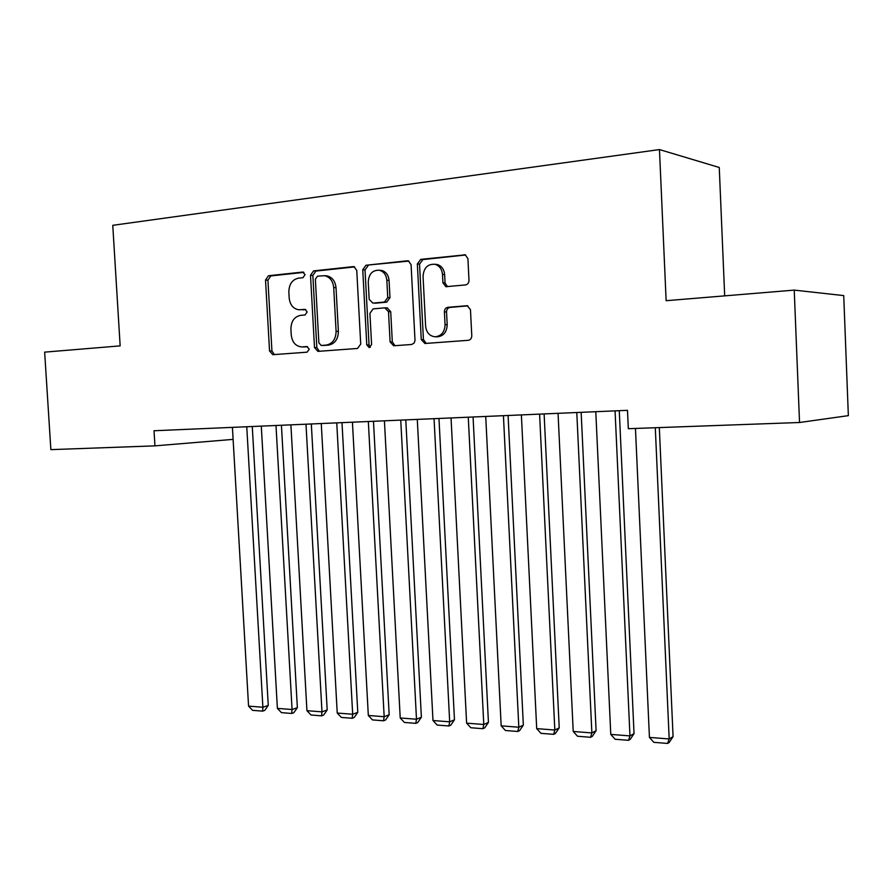 <?xml version="1.0" encoding="UTF-8"?>
<svg xmlns="http://www.w3.org/2000/svg" width="893" height="893" viewBox="0 0 893 893"><rect width="100%" height="100%" fill="white"/><g stroke="black" fill="none" stroke-linecap="round" stroke-linejoin="round"><path stroke-width="1.34" d="M305.105 274.631L302.66 272.064L268.469 275.747L265.522 280.034L269.541 350.982L272.823 354.688L307.103 352.166L309.235 349.196L306.902 346.562L301.834 346.93C295.739 346.35 292.212 342.376 291.241 334.987L290.917 329.026C291.096 321.257 294.31 316.702 300.561 315.363L305.049 314.972L307.181 311.958L305.026 309.358L298.909 309.793C293.261 308.844 290.013 304.915 289.176 297.983L288.841 292C289.019 284.208 292.245 279.598 298.496 278.158L302.973 277.69L305.105 274.631M465.476 284.934C467.731 284.465 468.903 282.914 468.992 280.29L467.91 258.602L465.264 254.84L420.726 259.361L417.344 263.96L421.262 339.563L424.901 343.492L468.267 340.311C470.511 339.887 471.683 338.369 471.783 335.757L470.466 309.659L467.206 305.707L447.851 307.326C445.64 307.784 444.491 309.302 444.401 311.891L445.06 324.706C444.714 332.006 441.432 336.036 435.192 336.795C429.633 336.181 426.452 332.676 425.626 326.269L423.048 276.395C423.706 267.844 427.702 263.815 435.036 264.295C439.456 265.712 441.946 269.094 442.493 274.43L442.917 282.824L445.931 286.686L465.476 284.934M154.947 445.864L50.868 449.637L44.65 352.132L120.153 345.881L112.764 225.326L659.469 149.566L666.133 300.707L794.234 290.113L799.536 422.501L628.326 428.707L627.489 410.334L154.031 430.75L154.947 445.864L233.118 439.378M356.754 270.378L353.952 266.672L353.115 266.639L313.577 270.892L310.507 275.267L314.503 347.6L317.897 351.373L357.524 348.46L360.716 344.118L356.754 270.378M365.963 265.254L407.297 260.801L408.324 260.868L411.081 264.618L415.011 340.501L414.118 343.068L411.662 344.475L393.657 345.792L390.096 341.907L388.5 311.679L384.783 307.839L373.151 308.878L369.914 313.309L371.588 344.542L369.233 347.589L366.777 344.899L362.748 269.742L365.963 265.254L408.916 261.08M724.681 295.862L719.256 167.482L659.469 149.566M799.536 422.501L848.35 415.647L843.729 295.594L794.234 290.113M299.389 309.804L300.249 309.771M305.786 309.57L302.604 309.86M303.832 346.942L302.314 346.908M307.616 346.696L304.658 346.919M303.899 272.365L270.858 275.915L267.922 280.19L271.93 350.971L274.408 354.566M354.677 266.907L315.91 271.07L312.851 275.446L316.825 347.6L319.393 351.262M317.517 276.149L315.363 279.219L318.868 342.834L321.212 345.468L326.135 345.1C332.542 343.838 335.857 339.251 336.092 331.336L333.703 287.535C332.955 280.927 329.908 276.986 324.572 275.703L317.517 276.149M323.344 345.468L321.324 345.468M325.499 275.77L326.894 275.87C332.229 277.154 335.266 281.094 336.014 287.669L338.391 331.381C338.157 339.273 334.842 343.85 328.445 345.111L323.646 345.479M387.272 307.929L390.721 311.769L392.317 341.93L395.03 345.703M368.229 265.455L365.014 269.932L369.032 344.91L370.305 347.265M386.836 280.246C386.245 274.787 383.7 271.439 379.224 270.211C372.426 270.077 368.776 274.039 368.251 282.11L369.166 299.311L372.839 303.118L384.47 302.046L387.752 297.581L386.836 280.246L389.069 280.413C388.477 274.955 385.943 271.617 381.467 270.4L379.793 270.255M389.069 280.413L389.984 297.704L386.714 302.158L375.093 303.218M434.891 264.261L437.202 264.495C441.611 265.913 444.089 269.284 444.636 274.62L445.06 282.981L447.46 286.653M435.192 336.795L437.347 336.817C443.575 336.069 446.857 332.04 447.192 324.762L445.06 324.706M467.887 305.864L449.983 307.426C447.784 307.884 446.634 309.391 446.545 311.981L447.192 324.762M465.655 254.985L422.914 259.573L419.531 264.161L423.438 339.586L426.218 343.403M246.758 426.754L262.888 707.245L248.567 706.129L232.414 427.367M268.257 705.425L264.763 710.404L262.62 711.141L262.888 707.245L268.257 705.425L252.272 426.508M262.62 711.141L252.596 710.337L248.567 706.129M275.993 425.492L292.067 709.522L277.388 708.372L261.292 426.117M297.358 707.669L293.83 712.714L291.71 713.462L292.067 709.522L297.358 707.669L281.429 425.258M291.71 713.462L281.44 712.636L277.388 708.372M305.986 424.197L321.982 711.855L306.935 710.683L290.895 424.845M327.184 709.968L323.623 715.081L321.547 715.84L321.982 711.855L327.184 709.968L311.322 423.963M321.547 715.84L311.021 715.003L306.935 710.683M336.75 422.869L352.679 714.255L337.23 713.049L321.268 423.539M357.78 712.335L354.186 717.503L352.143 718.273L352.679 714.255L357.78 712.335L341.997 422.646M352.143 718.273L341.349 717.414L337.23 713.049M368.329 421.507L384.169 716.711L368.318 715.472L352.434 422.188M389.169 714.757L385.553 719.992L383.543 720.785L384.169 716.711L389.169 714.757L373.475 421.284M383.543 720.785L372.459 719.903L368.318 715.472M400.745 420.112L416.495 719.233L400.22 717.961L384.425 420.815M421.384 717.235L417.734 722.549L415.77 723.352L416.495 719.233L421.384 717.235L405.79 419.889M415.77 723.352L404.395 722.448L400.22 717.961M434.054 418.672L449.681 721.823L432.982 720.517L417.288 419.397M454.47 719.791L450.775 725.172L448.866 725.987L449.681 721.823L454.47 719.791L438.976 418.46M448.866 725.987L437.179 725.06L432.982 720.517M468.267 417.198L483.783 724.491L466.615 723.151L451.043 417.946M488.438 722.404L484.72 727.862L482.856 728.699L483.783 724.491L488.438 722.404L473.067 416.998M482.856 728.699L470.857 727.739L466.615 723.151M503.429 415.68L518.822 727.226L501.174 725.842L485.725 416.451M523.343 725.094L519.592 730.63L517.773 731.49L518.822 727.226L523.343 725.094L508.095 415.479M517.773 731.49L505.438 730.507L501.174 725.842M539.595 414.129L554.832 730.039L536.704 728.621L521.378 414.91M559.219 727.862L555.424 733.466L553.671 734.347L554.832 730.039L559.219 727.862L544.116 413.928M553.671 734.347L540.991 733.343L536.704 728.621M576.789 412.521L591.869 732.93L573.217 731.467L558.058 413.325M596.1 730.708L592.271 736.39L590.586 737.294L591.869 732.93L596.1 730.708L581.153 412.332M590.586 737.294L577.548 736.256L573.217 731.467M615.065 410.869L629.967 735.899L610.779 734.403L595.787 411.706M634.041 733.633L630.179 739.404L628.549 740.319L629.967 735.899L634.041 733.633L619.273 410.691M628.549 740.319L615.132 739.248L610.779 734.403M655.295 427.725L669.181 738.957L649.434 737.417L635.459 428.45M673.076 736.647L669.181 742.496L667.618 743.434L669.181 738.957L673.076 736.647L659.324 427.58M667.618 743.434L653.821 742.34L649.434 737.417M303.341 272.119L302.66 272.064M271.93 350.971L269.541 350.982M267.922 280.19L265.522 280.034M270.858 275.915L268.469 275.747M316.825 347.6L314.503 347.6M312.851 275.446L310.507 275.267M315.91 271.07L313.577 270.892M354.197 266.728L353.115 266.639M328.445 345.111L326.135 345.1M338.391 331.381L336.092 331.336M336.014 287.669L333.703 287.535M408.503 260.923L407.297 260.801M392.317 341.93L390.096 341.907M390.721 311.769L388.5 311.679M369.032 344.91L366.777 344.899M365.014 269.932L362.748 269.742M386.714 302.158L384.47 302.046M389.984 297.704L387.752 297.581M445.06 282.981L442.917 282.824M444.636 274.62L442.493 274.43M446.545 311.981L444.401 311.891M449.983 307.426L447.851 307.326M467.407 305.741L466.526 305.696M423.438 339.586L421.262 339.563M419.531 264.161L417.344 263.96M422.914 259.573L420.726 259.361M465.331 254.862L463.958 254.706M304.178 346.942L301.834 346.93M323.534 345.479L321.212 345.468M326.894 275.87L324.572 275.703M387.54 307.94L385.307 307.839M381.467 270.4L379.224 270.211M446.612 286.731L445.931 286.686M437.202 264.495L435.036 264.295"/></g></svg>
